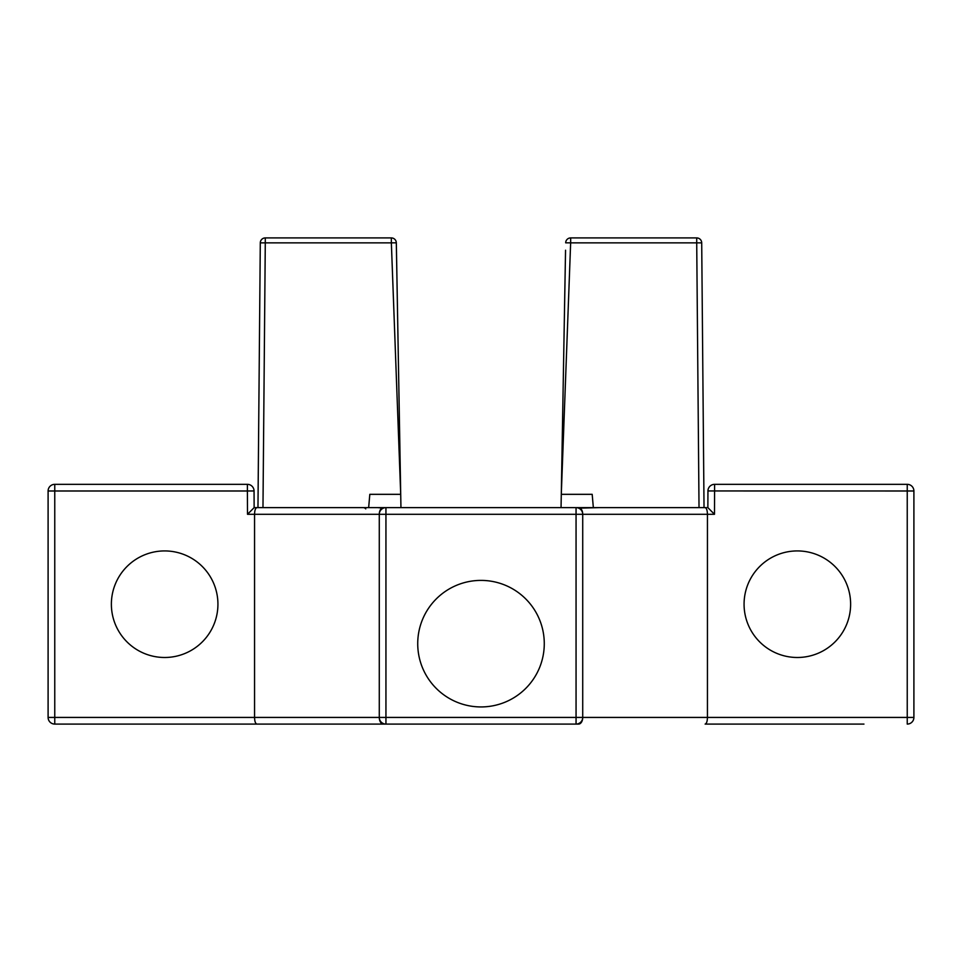 <?xml version="1.0" encoding="UTF-8"?>
<svg xmlns="http://www.w3.org/2000/svg" width="962" height="962" viewBox="0 0 962 962"><rect width="100%" height="100%" fill="white"/><g stroke="black" fill="none" stroke-linecap="round" stroke-linejoin="round"><path stroke-width="1.44" d="M698.075 238.095L696.716 237.915L696.716 242.857L701.707 242.857A4.99 4.99 0 0 0 696.716 237.915L570.67 237.915L570.67 242.857L565.68 242.821A4.99 4.99 0 0 1 570.67 237.915M700.216 239.346L699.266 238.6M704.028 507.635L701.707 242.857M400.95 507.635L400.709 494.324L369.817 494.324L368.65 507.635L369.817 494.324L400.709 494.324L396.32 242.821A4.99 4.99 0 0 0 391.33 237.915L265.284 237.915A4.99 4.99 0 0 0 260.293 242.857L265.284 242.857L265.284 237.915M565.548 250.228L561.291 494.324L592.183 494.324L593.35 507.635L592.183 494.324L561.291 494.324L564.682 299.651M699.025 507.635L696.716 242.857L570.646 242.857L561.291 494.324L565.247 267.183M257.972 507.635L260.293 242.857L257.972 507.635M397.017 282.359L396.332 242.965M396.332 243.121L400.709 494.324L391.354 242.857L396.32 242.821L397.318 299.651M262.975 507.635L265.284 242.857L391.354 242.857L391.33 237.915A4.99 4.99 0 0 1 396.32 242.821A4.99 4.99 0 0 0 391.33 237.915M730.747 724.085L705.122 724.085C706.565 723.604 707.335 721.38 707.443 717.436L907.238 717.436L907.238 490.993L707.948 490.957L707.864 507.635L714.489 514.297L707.443 514.297L707.443 717.436L582.719 717.436L582.719 514.297A6.662 6.662 0 0 0 576.058 507.635L704.509 507.635M254.136 507.635L254.052 490.957L247.39 490.993L247.511 514.297L254.136 507.635L385.942 507.635A6.662 6.662 0 0 0 379.281 514.297L379.281 717.436A6.662 6.662 0 0 0 385.942 724.085L576.058 724.085A6.662 6.662 0 0 0 582.719 717.436L576.058 717.436L576.058 724.085L578.583 724.085A6.662 4.125 -90 0 0 582.719 717.436M598.761 507.635L578.583 508.14M383.417 508.14L377.765 507.635M365.776 508.886A3.331 3.247 -90 0 0 363.239 507.635L256.337 507.635M255.531 507.635L254.485 507.635M254.052 490.957A6.662 6.662 0 0 0 247.39 484.331L54.762 484.331L54.762 724.085L256.878 724.085C255.435 723.604 254.665 721.38 254.557 717.436L254.557 514.297L385.942 514.297L385.942 507.635L576.058 507.635L576.058 514.297L582.719 514.297A6.662 4.125 -90 0 0 578.583 507.635M54.762 484.331A6.662 6.662 0 0 0 48.1 490.993L48.1 717.436L48.1 490.993L247.39 490.993L247.39 484.331M111.376 604.208A53.283 53.283 0 0 1 164.646 550.925A53.283 53.283 0 0 1 217.929 604.208A53.283 53.283 0 0 1 164.646 657.491A53.283 53.283 0 0 1 111.376 604.208M256.878 507.635C255.435 508.128 254.665 510.353 254.557 514.297L247.511 514.297M231.253 724.085L385.942 724.085L385.942 717.436L576.058 717.436L576.058 514.297L385.942 514.297L385.942 717.436L379.281 717.436A6.662 4.125 90 0 0 383.417 724.085L256.878 724.085M544.276 643.674A63.276 63.276 0 0 0 481 580.399A63.276 63.276 0 0 0 417.724 643.674A63.276 63.276 0 0 0 481 706.938A63.276 63.276 0 0 0 544.276 643.674M705.122 507.635C706.565 508.128 707.335 510.353 707.443 514.297L582.719 514.297M705.122 724.085L863.948 724.085M907.238 717.436L907.238 724.085A6.662 6.662 0 0 0 913.9 717.436L913.9 490.993L913.9 717.436L907.238 717.436M744.071 604.208A53.283 53.283 0 0 1 797.354 550.925A53.283 53.283 0 0 1 850.624 604.208A53.283 53.283 0 0 1 797.354 657.491A53.283 53.283 0 0 1 744.071 604.208M913.9 490.993A6.662 6.662 0 0 0 907.238 484.331A6.662 6.662 0 0 1 913.9 490.993L907.238 490.993L907.238 484.331L714.61 484.331L714.489 514.297M707.948 490.957A6.662 6.662 0 0 1 714.61 484.331M379.281 717.436L48.1 717.436A6.662 6.662 0 0 0 54.762 724.085L98.052 724.085M561.291 494.324L561.05 507.635M565.175 271.212L565.247 267.388M383.417 507.635A6.662 4.125 90 0 0 379.281 514.297M396.332 243.109L396.681 263.516M400.709 494.324L396.32 242.821M706.553 507.635L705.531 507.635"/></g></svg>
